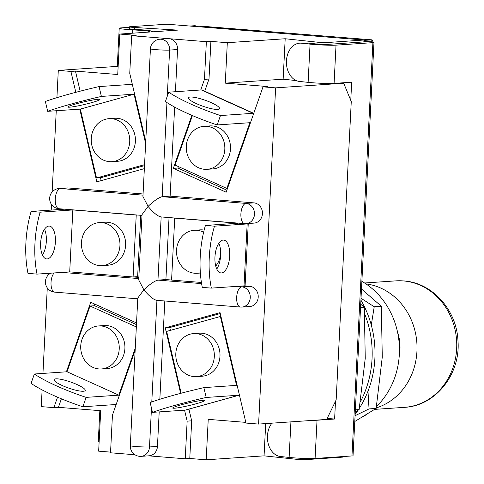 <?xml version="1.0" encoding="UTF-8"?>
<svg xmlns="http://www.w3.org/2000/svg" width="484" height="484" viewBox="0 0 484 484"><rect width="100%" height="100%" fill="white"/><g stroke="black" fill="none" stroke-linecap="round" stroke-linejoin="round"><path stroke-width="0.73" d="M376.479 406.512A76.067 67.984 -93.9 0 0 399.33 354.252A76.067 67.984 -93.9 0 0 361.875 281.343M361.711 417.383A76.067 67.984 -93.9 0 0 367.61 413.784M271.947 423.161A19.172 14.012 -90.7 0 0 267.446 435.909A19.172 14.012 -90.7 0 0 280.46 456.509L289.123 457.428A16.48 0.98 2.9 0 0 315.09 458.463L351.971 455.946A10.14 0.605 -177.1 0 0 353.042 455.734L373.981 42.429A10.14 0.605 -177.1 0 1 372.904 42.64L336.023 45.157A16.48 0.98 2.9 0 1 310.062 44.123L301.393 43.203L308.32 43.112A19.172 14.012 -90.7 0 0 307.098 43.058L300.177 43.149A19.172 14.012 89.3 0 1 301.393 43.203M350.755 100.357L351.674 82.189L334.087 83.393A16.48 0.98 2.9 0 1 308.12 82.359L299.457 81.439A19.172 14.012 89.3 0 1 286.449 60.833A19.172 14.012 89.3 0 1 300.177 43.149M198.948 26.765L204.859 26.445L199.517 26.814M372.771 42.078L372.837 40.698L372.099 39.857L204.29 26.487M362.195 39.168L356.853 39.446M357.422 39.494L362.764 39.131L204.859 26.445M285.191 38.75L283.14 79.195L225.272 83.145L227.317 42.701L285.191 38.75L317.081 42.138A6.34 0.375 2.9 0 0 327.063 42.538L363.944 40.015L166.992 24.2L130.111 26.717A6.34 0.375 2.9 0 0 129.44 26.85A6.34 0.375 2.9 0 0 134.655 27.485L134.558 29.385L146.247 30.099A19.172 18.852 74.2 0 1 152.98 31.799M150.439 31.974A19.172 18.852 -105.8 0 0 144.462 30.601L146.247 30.099M195.24 25.676L189.897 26.039M129.416 27.31L120.958 27.884A16.48 0.98 -177.1 0 0 119.215 28.235A16.48 0.98 -177.1 0 0 132.779 29.887L144.462 30.601M134.558 29.385A6.34 0.375 -177.1 0 1 129.343 28.75A6.34 0.375 -177.1 0 1 130.014 28.61M118.126 66.822A16.48 0.98 -177.1 0 1 117.273 66.465L119.215 28.235M372.099 39.857L363.926 40.396M363.883 41.243L368.391 41.606A10.14 0.605 -177.1 0 1 373.981 42.429M335.515 401.2L334.613 419.029L317.026 420.233L315.09 458.463M342.551 82.812L342.539 83.121M327.166 418.43L334.613 419.029M317.081 42.138L316.984 44.032A6.34 0.375 2.9 0 0 326.972 44.431L363.847 41.914L363.944 40.015M316.984 44.032L308.32 43.112M99.123 441.898A16.48 0.98 -177.1 0 1 98.276 441.541L99.843 410.65M313.378 420.336A16.48 0.98 2.9 0 0 317.026 420.233M365.916 283.872A63.392 56.652 86.1 0 1 416.791 341.916A63.392 56.652 86.1 0 1 376.231 407.909M397.473 331.8A44.371 39.658 86.1 0 1 399.173 356.66M354.778 421.497L376.141 408.423L382.275 357.095L381.319 306.257L374.229 306.741L371.288 325.079M381.319 306.257L361.488 289.002M361.022 298.265L374.229 306.741M376.141 408.423L369.05 408.907L355.068 415.714M367.973 391.199L369.05 408.907M360.925 300.147A96.352 86.116 86.1 0 1 374.882 358.614A96.352 86.116 86.1 0 1 359.352 408.278M364.791 314.213A96.352 86.116 86.1 0 1 372.045 358.807A96.352 86.116 86.1 0 1 360.483 401.623M358.057 410.263A96.352 86.116 86.1 0 1 355.135 414.364M355.256 412.035L359.122 409.585L365.257 358.257L364.295 307.419L360.544 307.679M364.295 307.419L360.719 304.164M359.122 409.585L355.365 409.839M171.584 280.024L165.903 279.57L169.043 217.57M236.349 286.407L241.722 286.837A10.14 9.063 86.1 0 1 250.276 297.001A10.14 9.063 86.1 0 1 241.897 307.068L249.841 306.523A10.14 9.063 -93.9 0 0 258.22 296.462A10.14 9.063 -93.9 0 0 249.665 286.292L244.281 285.863M151.474 408.115L149.508 446.95A10.14 9.063 86.1 0 1 141.14 456.339L149.084 455.801A10.14 9.063 -93.9 0 0 157.451 446.405L159.2 411.902M159.835 399.288L164.814 300.988M148.485 455.837L185.239 458.79L187.145 421.128L184.567 410.172M180.623 393.359L165.244 327.862L220.057 312.658L245.987 423.058L258.595 424.075L275.626 87.864L343.713 83.218L340.464 82.958M191.864 115.355L173.32 168.365L226.161 192.215L263.018 86.854L275.626 87.864M175.42 91.718L177.555 49.531A10.14 9.063 -93.9 0 0 169.013 38.69L206.365 41.691L204.46 79.352L200.739 89.988M166.95 102.584L162.182 196.692L245.945 203.419A10.14 9.063 86.1 0 1 254.505 213.583A10.14 9.063 86.1 0 1 246.126 223.644L254.07 223.106A10.14 9.063 -93.9 0 0 262.449 213.039A10.14 9.063 -93.9 0 0 253.888 202.875L170.126 196.147L174.639 107.097M138.847 277.392L133.366 276.957M68.256 187.967A10.14 9.063 -93.9 0 0 67.052 187.961L59.108 188.5A10.14 9.063 86.1 0 1 60.312 188.506L68.256 187.967L143.076 193.975M134.655 27.485L177.658 30.117L119.784 34.061L136.198 35.38L131.66 35.695L169.013 38.69A10.14 9.063 -93.9 0 0 167.809 38.684L159.865 39.228A10.14 9.063 86.1 0 1 169.612 50.076L177.555 49.531M131.66 35.695L129.748 73.356L145.738 141.425M144.359 168.644L96.836 181.827L79.763 109.136M75.819 92.323L70.912 71.426L58.298 70.41L117.279 66.387M57.535 397.183L53.875 407.631L41.267 406.62L42.114 389.886M42.949 373.418L47.281 287.883M47.916 275.39L48.019 273.363M51.219 210.08L51.504 204.46M52.139 191.973L56.253 110.739M56.918 97.671L58.298 70.41M136.542 322.949L90.738 302.27L66.405 371.815M134.969 454.754L110.527 452.794L112.439 415.127L135.163 350.168M188.935 409.119L191.682 420.82L189.776 458.481L206.19 459.8L208.235 419.356L245.824 422.375M170.435 330.348L169.781 327.553L220.268 313.547M206.19 459.8L264.064 455.849L295.948 459.237A6.34 0.375 2.9 0 0 305.936 459.637L342.817 457.12L342.841 456.569M265.698 423.591L264.064 455.849M189.776 458.481L185.239 458.79M61.395 398.81L58.419 407.322L100.702 410.716L98.657 451.167L110.564 452.123M343.713 83.218L351.263 101.598L336.156 399.887L326.682 419.428L258.595 424.075M119.784 34.061L117.733 74.512L75.45 71.112L70.912 71.426M101.168 180.629L100.484 177.713M80.162 91.192L75.45 71.112M227.317 42.701L210.903 41.382L206.365 41.691M296.293 80.592L283.14 79.195M263.018 86.854L267.555 86.545L225.272 83.145M58.419 407.322L53.875 407.631M210.903 41.382L208.997 79.043L204.738 91.216M178.378 166.569L177.858 168.051L226.869 190.176M177.858 168.051L173.32 168.365M208.997 79.043L204.46 79.352M94.562 303.994L93.944 305.761M169.781 327.553L165.244 327.862M191.682 420.82L187.145 421.128M159.865 39.228A10.14 10.14 0 0 0 150.427 48.836L142.943 196.51L148.08 206.384C154.136 200.703 158.837 197.472 162.182 196.692L170.126 196.147M157.451 446.405L149.508 446.95A10.14 0.605 2.9 0 1 135.913 446.532A10.14 0.605 2.9 0 1 130.323 445.71L137.801 298.035L143.851 289.801C149.913 284.126 154.614 280.895 157.959 280.109L165.903 279.57M201.598 283.612L157.959 280.109L161.16 216.935C157.881 216.408 153.519 212.899 148.08 206.384L142.03 214.612L138.72 279.927L143.851 289.801C149.29 296.323 153.652 299.832 156.931 300.334M117.945 355.565A21.55 19.263 86.1 0 1 101.446 368.959A21.55 19.263 86.1 0 1 82.02 339.344A21.55 19.263 86.1 0 1 98.512 325.95A21.55 19.263 86.1 0 1 117.945 355.565M101.446 368.959L107.121 368.572A21.55 19.263 -93.9 0 0 123.62 355.177A21.55 19.263 -93.9 0 0 104.187 325.563L98.512 325.95M83.399 391.247A16.48 3.194 -160.7 0 1 65.346 386.849A16.48 3.194 -160.7 0 1 54.105 379.607A16.48 3.194 -160.7 0 1 55.926 378.845A16.48 3.194 -160.7 0 1 73.973 383.249A16.48 3.194 -160.7 0 1 85.22 390.491A16.48 3.194 -160.7 0 1 83.399 391.247M135.266 348.123L118.816 395.15L67.034 371.772L90.03 306.027L136.337 326.936M90.03 306.027L94.574 305.719L136.458 324.625M118.816 395.15L86.14 397.376A63.392 12.288 -160.7 0 1 34.358 374.005L31.073 383.395A63.392 12.288 -160.7 0 0 82.855 406.772L115.531 404.539A10.14 4.102 114.3 0 0 116.19 404.406M34.358 374.005L67.034 371.772M86.14 397.376L82.855 406.772M99.607 265.607A21.55 19.263 86.1 0 1 81.421 244.003A21.55 19.263 86.1 0 1 99.226 222.616A21.55 19.263 86.1 0 1 101.779 222.634A21.55 19.263 86.1 0 1 119.965 244.238A21.55 19.263 86.1 0 1 102.16 265.625A21.55 19.263 86.1 0 1 99.607 265.607M102.16 265.625L107.835 265.238A21.55 19.263 -93.9 0 0 125.64 243.851A21.55 19.263 -93.9 0 0 107.454 222.247A21.55 19.263 -93.9 0 0 104.901 222.229L99.226 222.616M47.184 258.934A16.48 7.327 -85.4 0 1 46.694 258.934A16.48 7.327 -85.4 0 1 40.668 242.46A16.48 7.327 -85.4 0 1 48.848 226.07A16.48 7.327 -85.4 0 1 49.332 226.076A16.48 7.327 -85.4 0 1 55.358 242.544A16.48 7.327 -85.4 0 1 47.184 258.934M69.708 271.881L72.848 209.947L136.234 215.041L133.094 276.975L69.708 271.881L37.032 274.113L27.981 273.387A63.392 28.187 -85.4 0 1 31.115 211.454L63.791 209.221A10.14 0.605 2.9 0 1 64.62 209.185M140.747 215.295L137.637 276.66L133.094 276.975M136.234 215.041L136.948 214.993M37.032 274.113A63.392 28.187 -85.4 0 1 40.172 212.18L31.115 211.454M40.172 212.18L72.848 209.947M44.522 229.247A16.48 7.327 -85.4 0 1 42.453 255.032M91.845 145.339A21.55 19.263 86.1 0 1 109.015 118.665A21.55 19.263 86.1 0 1 129.119 135A21.55 19.263 86.1 0 1 111.949 161.668A21.55 19.263 86.1 0 1 91.845 145.339M111.949 161.668L117.624 161.281A21.55 19.263 -93.9 0 0 134.794 134.612A21.55 19.263 -93.9 0 0 114.69 118.278L109.015 118.665M69.684 107.188A16.48 1.337 -13.2 0 1 67.893 107A16.48 1.337 -13.2 0 1 79.993 102.826A16.48 1.337 -13.2 0 1 98.192 99.28A16.48 1.337 -13.2 0 1 99.982 99.468A16.48 1.337 -13.2 0 1 87.882 103.643A16.48 1.337 -13.2 0 1 69.684 107.188M144.559 164.657L96.516 177.985L80.338 109.1L134.062 94.192L145.63 143.47M144.51 165.625L101.059 177.676L96.516 177.985M132.344 84.391A10.14 4.477 74.5 0 0 131.751 84.355L99.075 86.582L101.386 96.425L134.062 94.192M80.338 109.1L47.668 111.326L45.357 101.483A63.392 5.13 -13.2 0 1 99.075 86.582M47.668 111.326A63.392 5.13 -13.2 0 1 101.386 96.425M213.704 349.92A21.55 19.263 86.1 0 1 196.534 376.594A21.55 19.263 86.1 0 1 176.424 360.259A21.55 19.263 86.1 0 1 193.594 333.585A21.55 19.263 86.1 0 1 213.704 349.92M196.534 376.594L202.203 376.207A21.55 19.263 -93.9 0 0 219.373 349.533A21.55 19.263 -93.9 0 0 199.269 333.198L193.594 333.585M202.996 400.316A16.48 1.337 166.8 0 0 184.797 403.862A16.48 1.337 166.8 0 0 172.697 408.036A16.48 1.337 166.8 0 0 174.488 408.224A16.48 1.337 166.8 0 0 192.686 404.678A16.48 1.337 166.8 0 0 204.786 400.498A16.48 1.337 166.8 0 0 202.996 400.316M181.173 393.214L166.653 331.401L220.377 316.5L236.555 385.385L203.879 387.617L206.19 397.461L238.866 395.228A10.14 4.477 74.5 0 0 239.265 395.162A10.14 4.477 74.5 0 0 239.423 395.107M220.377 316.5L220.952 316.457M239.265 395.162L185.547 410.063A10.14 4.477 -105.5 0 1 185.142 410.129L238.866 395.228M203.879 387.617A63.392 5.13 166.8 0 0 150.161 402.519L152.472 412.362L185.142 410.129M206.19 397.461A63.392 5.13 166.8 0 0 152.472 412.362M200.352 272.758A21.55 19.263 86.1 0 1 197.242 273.26A21.55 19.263 86.1 0 1 194.689 273.242A21.55 19.263 86.1 0 1 176.503 251.638A21.55 19.263 86.1 0 1 194.308 230.257A21.55 19.263 86.1 0 1 196.861 230.269A21.55 19.263 86.1 0 1 203.637 232.223M215.743 266.067A21.55 19.263 -93.9 0 0 220.692 252.866M204.157 230.088A21.55 19.263 -93.9 0 0 202.536 229.882A21.55 19.263 -93.9 0 0 199.983 229.87L194.308 230.257M223.166 240.07A16.48 7.327 94.6 0 0 214.987 256.459A16.48 7.327 94.6 0 0 221.013 272.934A16.48 7.327 94.6 0 0 221.497 272.934A16.48 7.327 94.6 0 0 229.676 256.544A16.48 7.327 94.6 0 0 223.65 240.076A16.48 7.327 94.6 0 0 223.166 240.07M201.417 282.462L171.584 280.067L174.718 218.133L238.11 223.221L205.434 225.453L214.491 226.179L247.161 223.947A10.14 0.605 2.9 0 0 248.238 223.735A10.14 0.605 2.9 0 0 247.79 223.535M174.718 218.133L175.438 218.084M248.238 223.735L245.098 285.669A10.14 0.605 -177.1 0 1 244.027 285.881L247.161 223.947M205.434 225.453A63.392 28.187 94.6 0 0 202.294 287.387L211.351 288.113L244.027 285.881M214.491 226.179A63.392 28.187 94.6 0 0 211.351 288.113M216.772 269.031A16.48 7.327 94.6 0 0 218.841 243.246M187.598 139.695A21.55 19.263 86.1 0 1 204.097 126.3A21.55 19.263 86.1 0 1 223.529 155.915A21.55 19.263 86.1 0 1 207.031 169.309A21.55 19.263 86.1 0 1 187.598 139.695M207.031 169.309L212.706 168.922A21.55 19.263 -93.9 0 0 229.204 155.527A21.55 19.263 -93.9 0 0 209.772 125.913L204.097 126.3M190.254 97.018A16.48 3.194 19.3 0 0 188.433 97.78A16.48 3.194 19.3 0 0 199.68 105.022A16.48 3.194 19.3 0 0 217.727 109.42A16.48 3.194 19.3 0 0 219.548 108.664A16.48 3.194 19.3 0 0 208.308 101.422A16.48 3.194 19.3 0 0 190.254 97.018M253.743 113.365A10.14 4.102 114.3 0 0 253.144 113.317L201.362 89.945L168.692 92.172L165.407 101.567A63.392 12.288 19.3 0 0 217.189 124.939L249.859 122.712L226.863 188.451L175.081 165.08L192.396 115.585M226.863 188.451L227.486 188.409M217.189 124.939L220.474 115.549L253.144 113.317M168.692 92.172A63.392 12.288 19.3 0 0 220.474 115.549M201.362 89.945A10.14 4.102 -65.7 0 1 202.251 90.091L253.749 113.341M403.269 280.914A63.392 56.652 -93.9 0 0 395.749 280.871L403.644 280.92C432.309 282.632 456.69 310.02 457.967 340.651C460.816 373.878 435.618 406.009 404.382 407.353A63.392 56.652 -93.9 0 0 456.751 344.457A63.392 56.652 -93.9 0 0 403.269 280.914M132.61 33.19L132.779 29.887M362.764 39.131L371.821 39.857L371.712 41.933M334.087 83.393L336.023 45.157M372.904 42.64L351.971 455.946M308.12 82.359L310.062 44.123M290.926 421.866L289.123 457.428M296.014 458.009L295.948 459.237M305.997 458.487L305.936 459.637M327.063 42.538L326.972 44.431M244.922 223.638A10.14 4.507 -85.4 0 1 244.626 223.638A10.14 4.507 -85.4 0 1 240.899 213.837A10.14 4.507 94.6 0 1 245.945 203.419L253.888 202.875M150.427 48.836A10.14 0.605 2.9 0 0 156.017 49.658A10.14 0.605 -177.1 0 0 169.612 50.076L167.276 96.225M59.108 188.5A10.14 10.14 0 0 0 49.658 198.561A10.14 10.14 0 0 0 58.987 208.731A10.14 4.507 94.6 0 1 55.261 198.93A10.14 4.507 94.6 0 1 60.312 188.506L143.016 195.149M62.031 272.407L138.787 278.572M156.931 300.352L151.788 401.938M240.699 307.062A10.14 4.507 -85.4 0 1 240.397 307.056A10.14 4.507 -85.4 0 1 236.67 297.261A10.14 4.507 -85.4 0 1 241.722 286.837L249.665 286.292M55.061 292.148A10.14 4.507 -85.4 0 1 54.759 292.148A10.14 4.507 -85.4 0 1 51.032 282.347A10.14 4.507 94.6 0 1 54.178 272.94M364.585 282.995L395.749 280.871M374.628 409.385L404.382 407.353M129.44 26.85L129.343 28.75M130.323 445.71A10.14 10.14 0 0 0 141.14 456.339M137.765 298.816L54.759 292.148A10.14 10.14 0 0 1 50.626 273.182M156.616 300.328L240.397 307.056A10.14 10.14 0 0 0 241.897 307.068M141.987 215.398L58.987 208.731M160.839 216.911L244.626 223.638A10.14 10.14 0 0 0 246.126 223.644M197.242 273.26L200.37 273.049"/></g></svg>
